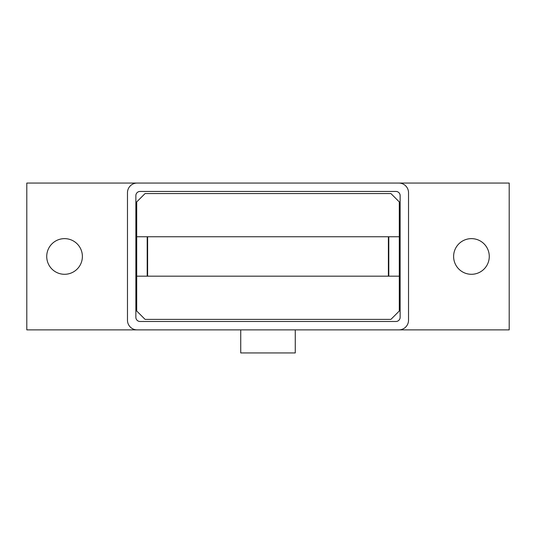 <?xml version="1.0" encoding="UTF-8"?>
<svg xmlns="http://www.w3.org/2000/svg" width="536" height="536" viewBox="0 0 536 536"><rect width="100%" height="100%" fill="white"/><g stroke="black" fill="none" stroke-linecap="round" stroke-linejoin="round"><path stroke-width="0.8" d="M82.383 256.463A17.829 17.829 0 0 1 64.555 274.291A17.829 17.829 0 0 1 46.726 256.463A17.829 17.829 0 0 1 64.555 238.634A17.829 17.829 0 0 1 82.383 256.463M489.274 256.463A17.829 17.829 0 0 1 471.446 274.291A17.829 17.829 0 0 1 453.617 256.463A17.829 17.829 0 0 1 471.446 238.634A17.829 17.829 0 0 1 489.274 256.463M295.269 329.875L295.269 352.943L240.731 352.943L240.731 329.875M395.943 321.486L140.057 321.486A4.194 4.194 0 0 1 135.863 317.292L135.863 195.64A4.194 4.194 0 0 1 140.057 191.446L395.943 191.446A4.194 4.194 0 0 1 400.137 195.64L400.137 317.292A4.194 4.194 0 0 1 395.943 321.486M137.122 329.875A9.648 9.648 0 0 1 127.474 320.226L127.474 192.705A9.648 9.648 0 0 1 137.122 183.057L398.878 183.057A9.648 9.648 0 0 1 408.526 192.705L408.526 320.226A9.648 9.648 0 0 1 398.878 329.875L26.8 329.875L26.8 183.057L137.122 183.057M398.878 183.057L509.2 183.057L509.2 329.875L398.878 329.875M213.469 319.389L163.132 319.389M388.794 276.181L388.794 236.751M399.3 236.751L399.3 310.994L390.905 319.389L145.095 319.389L136.7 310.994L136.7 236.751L399.3 236.751L399.3 201.931L390.905 193.543L145.095 193.543L136.7 201.931L136.7 236.751M388.392 236.751L388.392 276.181M147.206 236.751L147.206 276.181M399.3 276.181L136.7 276.181M147.608 276.181L147.608 236.751"/></g></svg>

